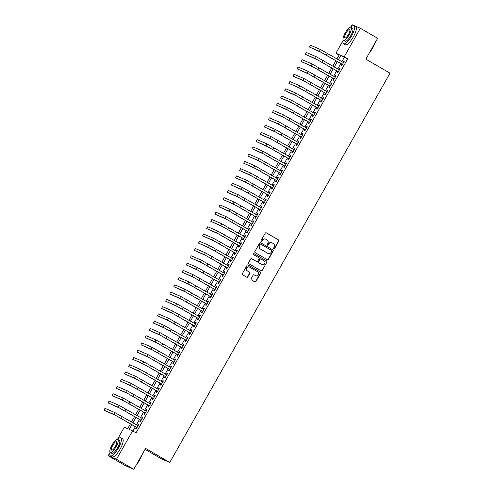 <?xml version="1.0" encoding="UTF-8"?>
<svg xmlns="http://www.w3.org/2000/svg" width="494" height="494" viewBox="0 0 494 494"><rect width="100%" height="100%" fill="white"/><g stroke="black" fill="none" stroke-linecap="round" stroke-linejoin="round"><path stroke-width="0.74" d="M273.781 248.828A0.574 0.55 113.3 0 0 274.534 248.606L278.82 241.029A0.821 0.784 113.3 0 0 278.548 239.923L266.334 232.847A0.821 0.784 113.3 0 0 265.247 233.168L260.962 240.745A0.574 0.55 113.3 0 0 261.215 241.547A0.574 0.55 113.3 0 0 261.913 241.294L262.468 240.312A2.624 2.507 113.3 0 1 265.933 239.287L266.951 239.88A2.624 2.507 113.3 0 1 267.828 243.419L267.273 244.4A0.574 0.55 113.3 0 0 267.526 245.203A0.574 0.55 113.3 0 0 268.223 244.95L268.779 243.968A2.624 2.507 113.3 0 1 272.243 242.943L273.262 243.536A2.624 2.507 113.3 0 1 274.139 247.074L273.583 248.056A0.574 0.55 113.3 0 0 273.781 248.828M273.725 248.791A0.574 0.55 113.3 0 0 274.312 248.507L278.597 240.93A0.821 0.784 113.3 0 0 278.32 239.825L266.136 232.773M261.104 241.486A0.574 0.55 113.3 0 0 261.69 241.196L262.468 240.312M267.415 245.141A0.574 0.55 113.3 0 0 268.001 244.851L268.779 243.968M251.106 278.783A0.821 0.784 113.3 0 0 251.384 279.888L254.811 281.876A0.821 0.784 113.3 0 0 255.892 281.555L260.653 273.145A0.821 0.784 113.3 0 0 260.375 272.04L248.161 264.963A0.821 0.784 113.3 0 0 247.08 265.284L242.319 273.695A0.821 0.784 113.3 0 0 242.597 274.8L246.734 277.196A0.821 0.784 113.3 0 0 247.815 276.881L249.853 273.281A0.821 0.784 113.3 0 0 249.581 272.175L247.525 270.984A2.192 2.093 113.3 0 1 249.47 267.063A2.192 2.093 113.3 0 1 249.686 267.168L257.726 271.83A2.192 2.093 113.3 0 1 255.781 275.745A2.192 2.093 113.3 0 1 255.565 275.64L254.225 274.862A0.821 0.784 113.3 0 0 253.144 275.183L251.106 278.783M350.641 27.213L352.061 24.7L360.354 28.269L377.638 38.279L365.826 59.157L390.019 73.168L169.788 462.433L145.594 448.422L133.781 469.3L116.498 459.29L108.198 455.721L109.964 452.603M360.354 28.269L344.232 56.773L340.866 55.328L338.409 59.669M131.904 424.667L129.261 429.342L136.078 432.787L347.683 58.774L344.232 56.773M132.62 430.787L116.498 459.29M267.353 259.702A0.821 0.784 113.3 0 0 268.433 259.387L273.194 250.971A0.821 0.784 113.3 0 0 272.916 249.865L260.702 242.795A0.821 0.784 113.3 0 0 259.622 243.116L254.867 251.526A0.821 0.784 113.3 0 0 255.139 252.632L267.353 259.702M266.921 262.061L262.166 270.471A0.821 0.784 113.3 0 1 261.085 270.792L248.871 263.716A0.821 0.784 113.3 0 1 248.593 262.61L250.631 259.01A0.821 0.784 113.3 0 1 251.712 258.689L256.664 261.561A0.821 0.784 113.3 0 0 257.745 261.24L259.097 258.85A0.821 0.784 113.3 0 0 258.825 257.745L253.663 254.762A0.574 0.55 113.3 0 1 254.175 253.731A0.574 0.55 113.3 0 1 254.231 253.762L266.649 260.949A0.821 0.784 113.3 0 1 266.921 262.061L262.166 270.471M341.904 64.189L341.187 65.461L341.743 65.702L344.213 61.342L343.651 61.102L342.966 62.312M337.797 71.451L337.075 72.723L337.637 72.964L340.1 68.604L339.539 68.363L338.859 69.574M333.685 78.713L332.968 79.985L333.53 80.226L335.994 75.872L335.432 75.631L334.747 76.836M329.578 85.975L328.856 87.247L329.418 87.487L331.882 83.134L331.326 82.893L330.64 84.097M325.466 93.243L324.749 94.508L325.311 94.749L327.775 90.396L327.213 90.155L326.534 91.359M321.359 100.504L320.643 101.77L321.199 102.017L323.669 97.658L323.107 97.417L322.421 98.621M317.253 107.766L316.531 109.038L317.092 109.279L319.556 104.919L318.994 104.679L318.315 105.889M313.14 115.028L312.424 116.3L312.986 116.541L315.45 112.181L314.888 111.94L314.203 113.151M309.034 122.29L308.312 123.562L308.874 123.803L311.337 119.443L310.782 119.202L310.096 120.413M304.922 129.552L304.205 130.824L304.767 131.064L307.231 126.705L306.669 126.464L305.99 127.674M300.815 136.813L300.099 138.085L300.655 138.326L303.125 133.967L302.563 133.726L301.877 134.936M296.709 144.075L295.986 145.347L296.548 145.588L299.012 141.228L298.45 140.988L297.771 142.198M292.596 151.337L291.88 152.609L292.442 152.85L294.906 148.49L294.344 148.249L293.658 149.46M288.49 158.599L287.767 159.871L288.329 160.112L290.793 155.758L290.237 155.517L289.552 156.722M284.377 165.861L283.661 167.133L284.223 167.373L286.687 163.02L286.125 162.779L285.446 163.983M280.271 173.128L279.555 174.394L280.11 174.635L282.58 170.282L282.018 170.041L281.333 171.245M276.165 180.39L275.442 181.656L276.004 181.903L278.468 177.544L277.906 177.303L277.227 178.507M272.052 187.652L271.336 188.924L271.898 189.165L274.361 184.805L273.8 184.565L273.114 185.775M267.946 194.914L267.223 196.186L267.785 196.427L270.249 192.067L269.693 191.826L269.008 193.037M263.833 202.176L263.117 203.448L263.679 203.689L266.143 199.329L265.581 199.088L264.901 200.298M259.727 209.437L259.01 210.71L259.566 210.95L262.036 206.591L261.474 206.35L260.789 207.56M255.62 216.699L254.898 217.971L255.46 218.212L257.924 213.853L257.362 213.612L256.682 214.822M251.508 223.961L250.791 225.233L251.353 225.474L253.817 221.114L253.255 220.874L252.57 222.084M247.401 231.223L246.679 232.495L247.241 232.736L249.705 228.382L249.149 228.135L248.463 229.346M243.289 238.485L242.573 239.757L243.134 239.998L245.598 235.644L245.036 235.403L244.357 236.607M239.182 245.746L238.466 247.019L239.022 247.259L241.492 242.906L240.93 242.665L240.245 243.869M235.076 253.014L234.354 254.28L234.916 254.521L237.379 250.168L236.817 249.927L236.138 251.131M230.964 260.276L230.247 261.542L230.809 261.789L233.273 257.43L232.711 257.189L232.026 258.393M226.857 267.538L226.135 268.81L226.697 269.051L229.16 264.691L228.605 264.451L227.919 265.661M222.745 274.8L222.028 276.072L222.59 276.313L225.054 271.953L224.492 271.712L223.813 272.923M218.638 282.062L217.922 283.334L218.478 283.575L220.948 279.215L220.386 278.974L219.7 280.184M214.532 289.323L213.809 290.596L214.371 290.836L216.835 286.477L216.273 286.236L215.594 287.446M210.419 296.585L209.703 297.857L210.265 298.098L212.729 293.739L212.167 293.498L211.481 294.708M206.313 303.847L205.59 305.119L206.152 305.36L208.616 301L208.06 300.76L207.375 301.97M202.2 311.109L201.484 312.381L202.046 312.622L204.51 308.268L203.948 308.021L203.269 309.232M198.094 318.371L197.378 319.643L197.933 319.884L200.403 315.53L199.842 315.289L199.156 316.493M193.988 325.632L193.265 326.904L193.827 327.145L196.291 322.792L195.729 322.551L195.05 323.755M189.875 332.9L189.159 334.166L189.721 334.407L192.185 330.054L191.623 329.813L190.937 331.017M185.769 340.162L185.046 341.428L185.608 341.675L188.072 337.316L187.516 337.075L186.831 338.279M181.656 347.424L180.94 348.696L181.502 348.937L183.966 344.577L183.404 344.337L182.724 345.547M177.55 354.686L176.833 355.958L177.389 356.199L179.859 351.839L179.297 351.598L178.612 352.809M173.443 361.948L172.721 363.22L173.283 363.461L175.747 359.101L175.185 358.86L174.506 360.07M169.331 369.209L168.615 370.481L169.176 370.722L171.64 366.363L171.078 366.122L170.393 367.332M165.224 376.471L164.502 377.743L165.064 377.984L167.528 373.625L166.972 373.384L166.287 374.594M161.112 383.733L160.396 385.005L160.958 385.246L163.421 380.886L162.859 380.646L162.18 381.856M157.006 390.995L156.289 392.267L156.845 392.508L159.315 388.154L158.753 387.907L158.068 389.118M152.899 398.257L152.177 399.529L152.739 399.769L155.202 395.416L154.641 395.175L153.961 396.379M148.787 405.518L148.07 406.79L148.632 407.031L151.096 402.678L150.534 402.437L149.849 403.641M144.68 412.786L143.958 414.052L144.52 414.293L146.984 409.94L146.428 409.699L145.742 410.903M140.568 420.048L139.851 421.314L140.413 421.561L142.877 417.202L142.315 416.961L141.636 418.165M347.683 58.774L344.324 57.329L341.867 61.676M340.804 63.553L337.754 68.938M336.692 70.815L333.648 76.2M332.586 78.077L329.535 83.461M328.473 85.338L325.429 90.723M324.367 92.6L321.322 97.985M320.26 99.862L317.21 105.247M316.148 107.124L313.103 112.508M312.041 114.386L308.991 119.77M307.929 121.654L304.884 127.032M303.822 128.915L300.778 134.294M299.716 136.177L296.666 141.562M295.603 143.439L292.559 148.824M291.497 150.701L288.447 156.085M287.385 157.963L284.34 163.347M283.278 165.224L280.234 170.609M279.172 172.486L276.121 177.871M275.059 179.748L272.015 185.133M270.953 187.01L267.902 192.394M266.84 194.272L263.796 199.656M262.734 201.54L259.69 206.918M258.628 208.801L255.577 214.186M254.515 216.063L251.471 221.448M250.409 223.325L247.358 228.71M246.296 230.587L243.252 235.971M242.19 237.849L239.145 243.233M238.083 245.11L235.033 250.495M233.971 252.372L230.926 257.757M229.864 259.634L226.814 265.019M225.752 266.896L222.708 272.28M221.645 274.158L218.601 279.542M217.539 281.426L214.489 286.804M213.427 288.687L210.382 294.072M209.32 295.949L206.27 301.334M205.208 303.211L202.163 308.596M201.101 310.473L198.057 315.857M196.995 317.735L193.944 323.119M192.882 324.996L189.838 330.381M188.776 332.258L185.725 337.643M184.663 339.52L181.619 344.905M180.557 346.782L177.513 352.166M176.451 354.044L173.4 359.428M172.338 361.312L169.294 366.69M168.232 368.573L165.181 373.958M164.119 375.835L161.075 381.22M160.013 383.097L156.969 388.482M155.906 390.359L152.856 395.743M151.794 397.621L148.75 403.005M147.687 404.882L144.637 410.267M143.575 412.144L140.531 417.529M139.469 419.406L136.424 424.791M135.362 426.668L132.929 430.966M136.461 427.31L135.745 428.582L136.301 428.823L138.771 424.463L138.209 424.223L137.523 425.433M145.063 449.349L161.489 458.864L169.788 462.433M133.781 469.3L125.482 465.731L108.198 455.721M117.461 439.351L124.327 427.217L127.693 428.662L130.435 423.815M339.082 55.032L335.932 53.204L343.139 40.465M336.939 58.823L339.298 54.655L335.932 53.204M131.497 421.938L134.541 416.553M135.603 414.676L138.653 409.291M139.716 407.414L142.76 402.03M143.822 400.152L146.866 394.768M147.928 392.891L150.979 387.506M152.041 385.629L155.085 380.244M156.147 378.367L159.198 372.982M160.26 371.099L163.304 365.721M164.366 363.837L167.41 358.459M168.473 356.575L171.523 351.191M172.585 349.314L175.629 343.929M176.691 342.052L179.742 336.667M180.804 334.79L183.848 329.405M184.91 327.528L187.955 322.144M189.017 320.266L192.067 314.882M193.129 313.005L196.174 307.62M197.236 305.743L200.286 300.358M201.348 298.481L204.393 293.096M205.455 291.213L208.499 285.835M209.561 283.951L212.611 278.567M213.674 276.689L216.718 271.305M217.78 269.428L220.83 264.043M221.892 262.166L224.937 256.781M225.999 254.904L229.043 249.519M230.105 247.642L233.156 242.258M234.218 240.38L237.262 234.996M238.324 233.119L241.375 227.734M242.437 225.857L245.481 220.472M246.543 218.595L249.587 213.21M250.649 211.327L253.7 205.949M254.762 204.065L257.806 198.681M258.868 196.803L261.919 191.419M262.981 189.542L266.025 184.157M267.087 182.28L270.132 176.895M271.194 175.018L274.244 169.633M275.306 167.756L278.35 162.372M279.413 160.494L282.463 155.11M283.525 153.233L286.569 147.848M287.632 145.971L290.676 140.586M291.738 138.709L294.788 133.324M295.85 131.441L298.895 126.063M299.957 124.179L303.007 118.795M304.069 116.917L307.114 111.533M308.176 109.656L311.22 104.271M312.282 102.394L315.333 97.009M316.395 95.132L319.439 89.747M320.501 87.87L323.551 82.486M324.614 80.608L327.658 75.224M328.72 73.347L331.764 67.962M332.826 66.085L335.877 60.7M337.346 61.552L334.296 66.931M333.234 68.814L330.19 74.199M329.127 76.076L326.083 81.461M325.021 83.338L321.971 88.722M320.909 90.6L317.864 95.984M316.802 97.861L313.752 103.246M312.69 105.123L309.645 110.508M308.583 112.385L305.539 117.77M304.477 119.647L301.426 125.031M300.364 126.909L297.32 132.293M296.258 134.177L293.208 139.555M292.145 141.438L289.101 146.823M288.039 148.7L284.995 154.085M283.933 155.962L280.882 161.347M279.82 163.224L276.776 168.608M275.714 170.486L272.663 175.87M271.601 177.747L268.557 183.132M267.495 185.009L264.451 190.394M263.388 192.271L260.338 197.656M259.276 199.533L256.232 204.917M255.17 206.795L252.119 212.179M251.057 214.063L248.013 219.441M246.951 221.324L243.906 226.709M242.844 228.586L239.794 233.971M238.732 235.848L235.687 241.233M234.625 243.11L231.575 248.494M230.513 250.372L227.468 255.756M226.406 257.633L223.362 263.018M222.3 264.895L219.25 270.28M218.187 272.157L215.143 277.542M214.081 279.419L211.031 284.803M209.969 286.681L206.924 292.065M205.862 293.949L202.818 299.327M201.756 301.21L198.705 306.595M197.643 308.472L194.599 313.857M193.537 315.734L190.486 321.119M189.424 322.996L186.38 328.38M185.318 330.258L182.274 335.642M181.212 337.519L178.161 342.904M177.099 344.781L174.055 350.166M172.993 352.043L169.942 357.428M168.88 359.305L165.836 364.689M164.774 366.567L161.729 371.951M160.667 373.834L157.617 379.213M156.555 381.096L153.511 386.481M152.448 388.358L149.398 393.743M148.336 395.62L145.292 401.005M144.229 402.882L141.185 408.266M140.123 410.144L137.073 415.528M136.011 417.405L132.966 422.79M344.324 57.329L340.866 55.328M343.651 61.102L344.176 61.41M339.539 68.363L340.07 68.672M335.432 75.631L335.957 75.934M331.326 82.893L331.851 83.196M327.213 90.155L327.738 90.458M323.107 97.417L323.632 97.719M318.994 104.679L319.525 104.981M314.888 111.94L315.413 112.243M310.782 119.202L311.306 119.505M306.669 126.464L307.194 126.767M302.563 133.726L303.088 134.028M298.45 140.988L298.981 141.296M294.344 148.249L294.869 148.558M290.237 155.517L290.762 155.82M286.125 162.779L286.65 163.082M282.018 170.041L282.543 170.344M277.906 177.303L278.431 177.605M273.8 184.565L274.324 184.867M269.693 191.826L270.218 192.129M265.581 199.088L266.105 199.391M261.474 206.35L261.999 206.653M257.362 213.612L257.887 213.914M253.255 220.874L253.78 221.182M249.149 228.135L249.674 228.444M245.036 235.403L245.561 235.706M240.93 242.665L241.455 242.968M236.817 249.927L237.342 250.23M232.711 257.189L233.236 257.491M228.605 264.451L229.13 264.753M224.492 271.712L225.017 272.015M220.386 278.974L220.911 279.277M216.273 286.236L216.798 286.539M212.167 293.498L212.692 293.807M208.06 300.76L208.585 301.068M203.948 308.021L204.473 308.33M199.842 315.289L200.366 315.592M195.729 322.551L196.254 322.854M191.623 329.813L192.147 330.116M187.516 337.075L188.041 337.377M183.404 344.337L183.929 344.639M179.297 351.598L179.822 351.901M175.185 358.86L175.71 359.163M171.078 366.122L171.603 366.425M166.972 373.384L167.497 373.692M162.859 380.646L163.384 380.954M158.753 387.907L159.278 388.216M154.641 395.175L155.165 395.478M150.534 402.437L151.059 402.74M146.428 409.699L146.953 410.001M142.315 416.961L142.84 417.263M138.209 424.223L138.734 424.525M271.873 242.77A2.624 2.507 113.3 0 0 268.557 243.869M265.562 239.115A2.624 2.507 113.3 0 0 262.246 240.22M267.322 259.69A0.821 0.784 113.3 0 0 268.211 259.288L272.972 250.878A0.821 0.784 113.3 0 0 272.694 249.773L260.511 242.715M271.799 251.205A0.574 0.55 113.3 0 0 271.607 250.433L260.888 244.221A0.574 0.55 113.3 0 0 260.128 244.45L259.548 245.481A2.624 2.507 113.3 0 0 260.424 249.019L267.754 253.268A2.624 2.507 113.3 0 0 271.218 252.243L271.799 251.205M260.77 244.178L260.665 244.129A0.574 0.55 113.3 0 0 259.906 244.351L260.128 244.45M267.896 253.342A2.624 2.507 113.3 0 1 267.532 253.169L260.202 248.927A2.624 2.507 113.3 0 1 259.319 245.388L259.906 244.351M261.048 270.774A0.821 0.784 113.3 0 0 261.937 270.372M251.52 258.615L256.442 261.462A0.821 0.784 113.3 0 0 256.602 261.536M254.064 253.7L266.649 260.949M261.808 264.537A2.192 2.093 113.3 0 0 264.759 263.574A2.192 2.093 113.3 0 0 263.963 260.721L261.128 259.084A0.821 0.784 113.3 0 0 260.048 259.399L258.695 261.789A0.821 0.784 113.3 0 0 258.973 262.894L261.579 264.438A2.192 2.093 113.3 0 0 261.906 264.593M260.906 258.986A0.821 0.784 113.3 0 0 259.825 259.307L260.048 259.399M261.579 264.438L258.745 262.802A0.821 0.784 113.3 0 1 258.473 261.69L259.825 259.307M266.698 261.962A0.821 0.784 113.3 0 0 266.427 260.857M255.342 275.547L255.565 275.64A2.192 2.093 113.3 0 1 255.342 275.547L254.033 274.788M249.359 267.019A2.192 2.093 113.3 0 0 246.506 268.038A2.192 2.093 113.3 0 0 247.303 270.885L247.525 270.984M246.704 277.177A0.821 0.784 113.3 0 0 247.593 276.782L249.631 273.182A0.821 0.784 113.3 0 0 249.353 272.077L247.303 270.885M254.781 281.858A0.821 0.784 113.3 0 0 255.67 281.457L260.424 273.046A0.821 0.784 113.3 0 0 260.153 271.941L247.969 264.883M320.415 49.499L319.39 51.314L309.423 47.029L310.448 45.213L320.415 49.499L343.491 62.615M319.39 51.314L342.466 64.43M342.428 64.492L321.112 52.321L309.423 47.029M374.884 43.145A10.183 2.958 120.1 0 1 372.612 48.116A10.183 2.958 120.1 0 1 369.475 52.71M369.963 51.845A10.436 3.032 -59.9 0 0 372.476 48.023A10.436 3.032 -59.9 0 0 374.427 43.954M343.225 40.107A10.436 3.032 -59.9 0 0 343.565 43.756A10.436 3.032 -59.9 0 0 351.598 35.932A10.436 3.032 -59.9 0 0 354.025 25.694A10.436 3.032 -59.9 0 0 350.691 27.213M343.565 43.756L345.294 44.756A10.436 3.032 -59.9 0 0 353.321 36.933A10.436 3.032 -59.9 0 0 355.748 26.695L354.025 25.694M350.968 27.3L352.555 28.22A7.515 2.18 120.1 0 1 350.808 35.593A7.515 2.18 120.1 0 1 345.028 41.224L343.435 40.304A7.515 2.18 -59.9 0 0 349.221 34.673A7.515 2.18 -59.9 0 0 350.968 27.3A7.515 2.18 -59.9 0 0 345.183 32.937A7.515 2.18 -59.9 0 0 343.435 40.304M345.905 33.246A4.841 1.408 -59.9 0 0 344.775 37.995A4.841 1.408 -59.9 0 0 348.505 34.364A4.841 1.408 -59.9 0 0 349.629 29.615A4.841 1.408 -59.9 0 0 345.905 33.246M141.71 455.283A10.183 2.958 120.1 0 1 139.438 460.254A10.183 2.958 120.1 0 1 136.295 464.848M136.782 463.99A10.436 3.032 -59.9 0 0 139.296 460.161A10.436 3.032 -59.9 0 0 141.247 456.098M110.045 452.245A10.436 3.032 -59.9 0 0 110.384 455.894A10.436 3.032 -59.9 0 0 118.418 448.07A10.436 3.032 -59.9 0 0 120.845 437.832A10.436 3.032 -59.9 0 0 117.51 439.351M110.384 455.894L112.113 456.894A10.436 3.032 -59.9 0 0 120.147 449.071A10.436 3.032 -59.9 0 0 122.574 438.833L120.845 437.832M117.788 439.444L119.381 440.364A7.515 2.18 120.1 0 1 117.634 447.731A7.515 2.18 120.1 0 1 111.848 453.369L110.261 452.448A7.515 2.18 -59.9 0 0 116.041 446.811A7.515 2.18 -59.9 0 0 117.788 439.444A7.515 2.18 -59.9 0 0 112.008 445.075A7.515 2.18 -59.9 0 0 110.261 452.448M112.725 445.384A4.841 1.408 -59.9 0 0 111.601 450.133A4.841 1.408 -59.9 0 0 115.324 446.502A4.841 1.408 -59.9 0 0 116.454 441.753A4.841 1.408 -59.9 0 0 112.725 445.384M316.308 56.761L315.277 58.582L305.311 54.291L306.342 52.475L316.308 56.761L339.384 69.876M315.277 58.582L338.353 71.692M338.322 71.754L317.006 59.583L305.311 54.291M312.196 64.029L311.171 65.844L301.204 61.552L302.229 59.737L312.196 64.029L335.272 77.138M311.171 65.844L334.247 78.954M334.21 79.021L312.9 66.844L301.204 61.552M308.089 71.29L307.058 73.106L297.092 68.814L298.123 66.999L308.089 71.29L331.165 84.4M307.058 73.106L330.14 86.222M330.103 86.283L308.787 74.106L297.092 68.814M303.977 78.552L302.952 80.368L292.985 76.076L294.01 74.261L303.977 78.552L327.059 91.668M302.952 80.368L326.028 93.483M325.997 93.545L304.681 81.368L292.985 76.076M299.87 85.814L298.845 87.629L288.879 83.338L289.904 81.522L299.87 85.814L322.946 98.93M298.845 87.629L321.921 100.745M321.884 100.807L300.568 88.63L288.879 83.338M295.764 93.076L294.733 94.891L284.766 90.6L285.798 88.784L295.764 93.076L318.84 106.191M294.733 94.891L317.809 108.007M317.778 108.069L296.462 95.892L284.766 90.6M291.651 100.338L290.626 102.153L280.66 97.868L281.685 96.052L291.651 100.338L314.727 113.453M290.626 102.153L313.702 115.269M313.665 115.33L292.355 103.153L280.66 97.868M287.545 107.599L286.514 109.415L276.547 105.129L277.579 103.314L287.545 107.599L310.621 120.715M286.514 109.415L309.596 122.531M309.559 122.592L288.243 110.415L276.547 105.129M283.433 114.861L282.407 116.677L272.441 112.391L273.466 110.576L283.433 114.861L306.515 127.977M282.407 116.677L305.483 129.792M305.453 129.854L284.136 117.677L272.441 112.391M279.326 122.123L278.301 123.938L268.335 119.653L269.36 117.838L279.326 122.123L302.402 135.239M278.301 123.938L301.377 137.054M301.34 137.116L280.024 124.939L268.335 119.653M275.22 129.385L274.189 131.2L264.222 126.915L265.253 125.099L275.22 129.385L298.296 142.5M274.189 131.2L297.264 144.316M297.234 144.378L275.918 132.207L264.222 126.915M271.107 136.653L270.082 138.468L260.116 134.177L261.141 132.361L271.107 136.653L294.183 149.762M270.082 138.468L293.158 151.578M293.121 151.646L271.811 139.469L260.116 134.177M267.001 143.915L265.97 145.73L256.003 141.438L257.034 139.623L267.001 143.915L290.077 157.024M265.97 145.73L289.052 158.84M289.015 158.907L267.699 146.73L256.003 141.438M262.888 151.176L261.863 152.992L251.897 148.7L252.922 146.885L262.888 151.176L285.97 164.286M261.863 152.992L284.939 166.108M284.908 166.169L263.592 153.992L251.897 148.7M258.782 158.438L257.757 160.254L247.79 155.962L248.815 154.147L258.782 158.438L281.858 171.554M257.757 160.254L280.833 173.369M280.796 173.431L259.48 161.254L247.79 155.962M254.676 165.7L253.644 167.515L243.678 163.224L244.709 161.408L254.676 165.7L277.752 178.816M253.644 167.515L276.72 180.631M276.689 180.693L255.373 168.516L243.678 163.224M250.563 172.962L249.538 174.777L239.571 170.486L240.597 168.67L250.563 172.962L273.639 186.077M249.538 174.777L272.614 187.893M272.577 187.955L251.267 175.778L239.571 170.486M246.457 180.224L245.425 182.039L235.459 177.754L236.49 175.938L246.457 180.224L269.533 193.339M245.425 182.039L268.508 195.155M268.47 195.216L247.154 183.039L235.459 177.754M242.344 187.485L241.319 189.301L231.353 185.015L232.378 183.2L242.344 187.485L265.426 200.601M241.319 189.301L264.395 202.417M264.364 202.478L243.048 190.301L231.353 185.015M238.238 194.747L237.213 196.563L227.246 192.277L228.271 190.462L238.238 194.747L261.314 207.863M237.213 196.563L260.289 209.678M260.252 209.74L238.935 197.563L227.246 192.277M234.131 202.009L233.1 203.824L223.134 199.539L224.165 197.724L234.131 202.009L257.207 215.125M233.1 203.824L256.176 216.94M256.145 217.002L234.829 204.825L223.134 199.539M230.019 209.271L228.994 211.086L219.027 206.801L220.052 204.985L230.019 209.271L253.095 222.386M228.994 211.086L252.07 224.202M252.033 224.264L230.723 212.093L219.027 206.801M225.912 216.539L224.881 218.354L214.915 214.063L215.946 212.247L225.912 216.539L248.988 229.648M224.881 218.354L247.963 231.464M247.926 231.532L226.61 219.355L214.915 214.063M221.8 223.801L220.775 225.616L210.808 221.324L211.833 219.509L221.8 223.801L244.882 236.91M220.775 225.616L243.851 238.726M243.814 238.793L222.504 226.616L210.808 221.324M217.693 231.062L216.668 232.878L206.702 228.586L207.727 226.771L217.693 231.062L240.769 244.178M216.668 232.878L239.744 245.993M239.707 246.055L218.391 233.878L206.702 228.586M213.587 238.324L212.556 240.14L202.589 235.848L203.621 234.033L213.587 238.324L236.663 251.44M212.556 240.14L235.632 253.255M235.601 253.317L214.285 241.14L202.589 235.848M209.475 245.586L208.449 247.401L198.483 243.11L199.508 241.294L209.475 245.586L232.551 258.702M208.449 247.401L231.525 260.517M231.488 260.579L210.178 248.402L198.483 243.11M205.368 252.848L204.337 254.663L194.37 250.378L195.402 248.556L205.368 252.848L228.444 265.963M204.337 254.663L227.419 267.779M227.382 267.841L206.066 255.664L194.37 250.378M201.256 260.11L200.231 261.925L190.264 257.64L191.289 255.824L201.256 260.11L224.338 273.225M200.231 261.925L223.307 275.041M223.269 275.102L201.96 262.925L190.264 257.64M197.149 267.371L196.124 269.187L186.158 264.901L187.183 263.086L197.149 267.371L220.225 280.487M196.124 269.187L219.2 282.302M219.163 282.364L197.847 270.187L186.158 264.901M193.043 274.633L192.012 276.449L182.045 272.163L183.076 270.348L193.043 274.633L216.119 287.749M192.012 276.449L215.088 289.564M215.057 289.626L193.741 277.449L182.045 272.163M188.93 281.895L187.905 283.71L177.939 279.425L178.964 277.609L188.93 281.895L212.006 295.011M187.905 283.71L210.981 296.826M210.944 296.888L189.634 284.711L177.939 279.425M184.824 289.157L183.793 290.972L173.826 286.687L174.857 284.871L184.824 289.157L207.9 302.272M183.793 290.972L206.875 304.088M206.838 304.15L185.522 291.979L173.826 286.687M180.711 296.425L179.686 298.24L169.72 293.949L170.745 292.133L180.711 296.425L203.794 309.534M179.686 298.24L202.762 311.35M202.725 311.418L181.415 299.241L169.72 293.949M176.605 303.687L175.58 305.502L165.614 301.21L166.639 299.395L176.605 303.687L199.681 316.796M175.58 305.502L198.656 318.611M198.619 318.679L177.303 306.502L165.614 301.21M172.499 310.948L171.467 312.764L161.501 308.472L162.532 306.657L172.499 310.948L195.575 324.064M171.467 312.764L194.543 325.879M194.513 325.941L173.196 313.764L161.501 308.472M168.386 318.21L167.361 320.026L157.395 315.734L158.42 313.918L168.386 318.21L191.462 331.326M167.361 320.026L190.437 333.141M190.4 333.203L169.09 321.026L157.395 315.734M164.28 325.472L163.248 327.287L153.282 322.996L154.313 321.18L164.28 325.472L187.356 338.588M163.248 327.287L186.331 340.403M186.294 340.465L164.977 328.288L153.282 322.996M160.167 332.734L159.142 334.549L149.176 330.264L150.201 328.442L160.167 332.734L183.249 345.849M159.142 334.549L182.218 347.665M182.181 347.727L160.871 335.55L149.176 330.264M156.061 339.996L155.036 341.811L145.069 337.526L146.094 335.71L156.061 339.996L179.137 353.111M155.036 341.811L178.112 354.927M178.075 354.988L156.759 342.811L145.069 337.526M151.954 347.257L150.923 349.073L140.957 344.787L141.988 342.972L151.954 347.257L175.03 360.373M150.923 349.073L173.999 362.188M173.968 362.25L152.652 350.073L140.957 344.787M147.842 354.519L146.817 356.335L136.85 352.049L137.875 350.234L147.842 354.519L170.918 367.635M146.817 356.335L169.893 369.45M169.856 369.512L148.546 357.335L136.85 352.049M143.735 361.781L142.704 363.596L132.738 359.311L133.769 357.495L143.735 361.781L166.811 374.897M142.704 363.596L165.786 376.712M165.749 376.774L144.433 364.597L132.738 359.311M139.623 369.043L138.598 370.858L128.631 366.573L129.656 364.757L139.623 369.043L162.705 382.158M138.598 370.858L161.674 383.974M161.637 384.036L140.327 371.865L128.631 366.573M135.517 376.311L134.492 378.126L124.525 373.834L125.55 372.019L135.517 376.311L158.593 389.42M134.492 378.126L157.567 391.236M157.53 391.304L136.214 379.126L124.525 373.834M131.41 383.572L130.379 385.388L120.413 381.096L121.444 379.281L131.41 383.572L154.486 396.682M130.379 385.388L153.455 398.497M153.424 398.565L132.108 386.388L120.413 381.096M127.298 390.834L126.273 392.65L116.306 388.358L117.331 386.543L127.298 390.834L150.374 403.95M126.273 392.65L149.349 405.765M149.312 405.827L128.002 393.65L116.306 388.358M123.191 398.096L122.16 399.912L112.194 395.62L113.225 393.804L123.191 398.096L146.267 411.212M122.16 399.912L145.242 413.027M145.205 413.089L123.889 400.912L112.194 395.62M119.079 405.358L118.054 407.173L108.087 402.882L109.112 401.066L119.079 405.358L142.161 418.474M118.054 407.173L141.13 420.289M141.093 420.351L119.783 408.174L108.087 402.882M114.972 412.62L113.947 414.435L103.981 410.15L105.006 408.334L114.972 412.62L138.048 425.735M113.947 414.435L137.023 427.551M136.986 427.613L115.67 415.435L103.981 410.15M327.281 53.229L326.256 55.044M323.175 60.49L322.144 62.306M319.062 67.752L318.037 69.568M314.956 75.014L313.925 76.829M310.843 82.276L309.818 84.091M306.737 89.538L305.712 91.353M302.631 96.799L301.599 98.615M298.518 104.061L297.493 105.883M294.412 111.329L293.38 113.145M290.299 118.591L289.274 120.406M286.193 125.853L285.168 127.668M282.086 133.114L281.055 134.93M277.974 140.376L276.949 142.192M273.867 147.638L272.836 149.454M269.755 154.9L268.73 156.715M265.649 162.162L264.623 163.977M261.542 169.423L260.511 171.239M257.43 176.685L256.405 178.501M253.323 183.947L252.292 185.769M249.211 191.215L248.186 193.031M245.104 198.477L244.079 200.292M240.998 205.739L239.967 207.554M236.885 213L235.86 214.816M232.779 220.262L231.748 222.078M228.666 227.524L227.641 229.34M224.56 234.786L223.535 236.601M220.454 242.048L219.422 243.863M216.341 249.309L215.316 251.125M212.235 256.571L211.204 258.387M208.122 263.839L207.097 265.655M204.016 271.101L202.991 272.916M199.903 278.363L198.878 280.178M195.797 285.625L194.772 287.44M191.691 292.886L190.659 294.702M187.578 300.148L186.553 301.964M183.472 307.41L182.447 309.225M179.359 314.672L178.334 316.487M175.253 321.934L174.228 323.749M171.146 329.195L170.115 331.011M167.034 336.457L166.009 338.273M162.927 343.725L161.902 345.541M158.815 350.987L157.79 352.802M154.708 358.249L153.683 360.064M150.602 365.511L149.571 367.326M146.49 372.772L145.464 374.588M142.383 380.034L141.358 381.85M138.271 387.296L137.246 389.111M134.164 394.558L133.139 396.373M130.058 401.82L129.027 403.635M125.945 409.081L124.92 410.897M121.839 416.343L120.814 418.159"/></g></svg>
